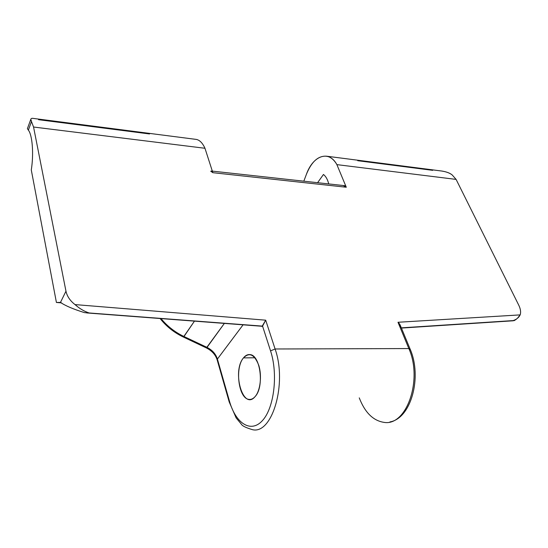 <?xml version="1.0" encoding="UTF-8"?>
<svg xmlns="http://www.w3.org/2000/svg" width="548" height="548" viewBox="0 0 548 548"><rect width="100%" height="100%" fill="white"/><g stroke="black" fill="none" stroke-linecap="round" stroke-linejoin="round"><path stroke-width="0.82" d="M409.623 350.254L410.137 349.131L408.849 348.562L275.089 348.987C287.385 383.422 272.253 434.55 252.532 429.7C272.253 434.55 287.385 383.422 275.089 348.987L270.548 350.871C278.213 374.01 274.199 407.87 262.499 420.528C250.909 433.55 235.681 423.412 229.482 401.198L217.405 359.05L217.159 359.858L217.405 359.05C215.761 353.94 212.295 350.056 207.014 347.391L183.984 336.513L183.409 337.068L194.348 321.306L183.984 336.513C174.935 332.17 167.318 326.238 161.126 318.724C167.318 326.238 174.935 332.17 183.984 336.513L207.014 347.391L206.391 347.925L224.207 323.628L207.014 347.391C212.295 350.056 215.761 353.94 217.405 359.05L242.894 325.08L217.405 359.05L229.482 401.198L229.235 402.068L229.482 401.198C235.681 423.412 250.909 433.55 262.499 420.528C274.199 407.87 278.213 374.01 270.548 350.871L262.567 326.122L89.173 312.97C84.269 311.408 79.549 308.613 75.014 304.585C79.549 308.613 84.269 311.408 89.173 312.97L84.577 312.648C73.466 309.223 65.431 305.811 60.479 302.407L56.417 302.469L31.291 169.962L56.417 302.469L61.602 302.893L56.417 302.469L60.479 302.407L65.966 291.187C67.068 296.283 70.082 300.749 75.014 304.585L265.698 320.176L275.089 348.987L408.849 348.562L397.992 322.265L520.162 314.888C521.045 312.168 520.573 308.928 518.75 305.168L456.1 179.401L336.883 164.626L346.281 187.238L212.836 172.689L204.966 148.275L33.551 127.026L65.966 291.187C67.068 296.283 70.082 300.749 75.014 304.585L265.698 320.176L275.089 348.987L270.548 350.871L262.567 326.122L265.698 320.176L262.019 326.457M243.483 357.878C249.374 351.967 254.464 354.446 258.759 365.317C262.067 375.709 260.355 390.566 255.197 396.492C243.23 411.356 231.64 371.482 243.483 357.878L254.943 357.782L243.483 357.878C234.626 367.996 238.592 398.793 249.045 399.389C251.237 399.656 253.292 398.691 255.197 396.492C264.472 386.82 260.375 354.946 250.018 354.618C247.641 354.309 245.463 355.399 243.483 357.878M359.255 397.869C364.941 412.541 373.188 420.706 383.99 422.364C406.424 426.488 422.988 379.88 408.849 348.562L397.992 322.265L400.417 325.69M383.99 422.364C406.424 426.488 422.988 379.88 408.849 348.562L410.137 349.131C422.364 376.99 411.185 418.391 389.936 421.926M32.414 118.299L196.458 139.439C199.815 140.199 202.65 143.144 204.966 148.275L212.836 172.689L210.685 171.168M317.587 182.696L323.464 174.47C325.882 176.388 327.642 179.539 328.731 183.923C327.642 179.539 325.882 176.388 323.464 174.47L317.587 182.696M343.767 185.793L346.281 187.238L336.883 164.626C328.896 149.666 313.011 155.618 306.414 174.298L303.818 181.183L306.414 174.298C311.627 161.482 318.443 155.461 326.855 156.235C330.793 157.05 334.136 159.845 336.883 164.626L456.1 179.401L518.75 305.168C520.573 308.928 521.045 312.168 520.162 314.888C518.826 317.552 516.497 319.45 513.168 320.587L401.341 327.855L513.168 320.587M441.592 171.003C446.49 171.777 450.024 173.1 452.189 174.956C449.429 172.743 445.195 171.339 439.489 170.75M452.189 174.956L456.1 179.401L452.189 174.956M432.721 170.339L357.707 160.701M516.312 319.279L514.25 320.601L512.325 320.765L514.25 320.601L516.476 319.018M517.374 318.367L520.162 314.888L397.992 322.265C400.184 324.3 400.965 326.129 400.335 327.752M344.473 185.649L346.281 187.238L212.836 172.689L211.48 171.024M30.832 119.293L31.496 121.56L28.366 130.129C32.414 135.137 33.86 154.022 31.291 169.962C33.86 154.022 32.414 135.137 28.366 130.129L27.407 128.643L30.832 119.252M204.966 148.275L33.551 127.026L31.496 121.56L28.366 130.129L27.427 128.691M149.522 133.952L38.531 119.69M86.769 312.942L262.499 326.307L84.577 312.648C73.466 309.223 65.431 305.811 60.479 302.407L65.966 291.187L33.551 127.026L31.496 121.56C30.304 119.286 30.715 118.21 32.743 118.32M252.532 429.7C246.127 427.769 242.463 426.022 241.552 424.447L236.126 417.884L229.208 401.972L217.159 359.858C215.542 354.782 211.953 350.802 206.391 347.925L183.409 337.068C174.127 332.615 166.393 326.478 160.201 318.648M410.089 349.014L400.3 325.334M442.243 171.099L326.855 156.235M513.12 320.792L401.431 328.074M212.329 171.113L344.685 185.676"/></g></svg>
